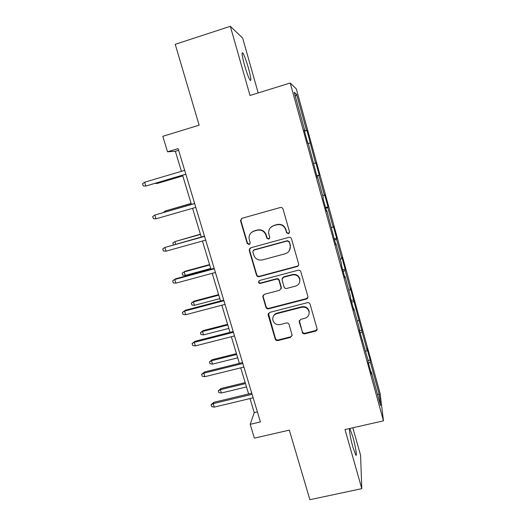 <?xml version="1.0" encoding="UTF-8"?>
<svg xmlns="http://www.w3.org/2000/svg" width="526" height="526" viewBox="0 0 526 526"><rect width="100%" height="100%" fill="white"/><g stroke="black" fill="none" stroke-linecap="round" stroke-linejoin="round"><path stroke-width="0.79" d="M288.445 233.728L289.517 231.828L283.047 209.065C282.547 207.796 281.627 207.277 280.292 207.514L242.091 218.264L240.52 220.42L240.612 220.979L247.2 243.472L249.1 244.544L250.198 243.012L249.015 238.16C249.054 234.635 250.731 232.295 254.045 231.124L257.207 230.25C261.422 229.527 264.335 231.164 265.932 235.168L266.774 238.087L268.687 239.159L269.785 237.522L268.661 233.196C268.516 229.448 270.2 226.936 273.73 225.661L276.919 224.773C281.173 224.043 284.099 225.687 285.69 229.717L286.525 232.65L288.445 233.728M270.509 227.607L273.954 225.404L277.136 224.517C281.377 223.787 284.29 225.43 285.881 229.448L286.716 232.367L288.629 233.445L289.418 232.933M241.565 218.487L240.934 220.736L247.503 243.163L249.396 244.228L249.929 243.965M251.29 232.63L254.328 230.855L257.477 229.98C261.685 229.257 264.585 230.888 266.182 234.885L267.024 237.791L268.924 238.863L269.575 238.495M352.834 436.784L350.04 429.091C348.488 426.665 350.277 438.013 352.972 447.376L355.76 455.016C357.325 457.337 355.445 445.824 352.834 436.784M248.43 68.051C246.28 60.661 244.439 55.664 242.913 53.073C241.434 51.614 241.986 55.69 244.564 65.303C246.747 72.779 248.581 77.749 250.067 80.215C251.52 81.569 250.974 77.513 248.43 68.051M302.187 332.281C302.667 333.491 303.561 333.99 304.87 333.8L315.482 331.137C316.659 330.729 317.178 329.92 317.046 328.711L310.09 304.212C309.604 302.989 308.703 302.483 307.381 302.687L269.647 312.418L268.175 315.002L275.223 339.06C275.709 340.256 276.597 340.756 277.886 340.565L290.556 337.39L292.114 335.115L289.063 324.509C288.577 323.306 287.683 322.8 286.381 322.997L280.082 324.601C276.091 325.081 273.638 323.398 272.724 319.532C272.646 316.567 274.033 314.601 276.886 313.641L301.72 307.256C305.488 306.724 307.934 308.249 309.058 311.826C309.38 315.054 307.986 317.211 304.876 318.289L300.721 319.348L299.156 321.695L302.325 331.715C302.805 332.919 303.699 333.425 305.001 333.228L315.58 330.571L317.086 329.177M258.174 92.931L242.67 38.089L230.335 26.3L175.224 44.322L199.137 125.188L162.817 136.306L167.518 151.797L178.117 148.595L260.423 421.937L250.192 424.324L254.38 438.145L289.32 430.123L309.893 499.7L361.803 488.661L360.573 455.233L352.815 427.783M230.335 26.3L250.001 95.462L290.227 83.016L383.467 420.833L344.997 429.558L361.803 488.661M297.098 266.557C298.268 266.136 298.794 265.308 298.676 264.078L291.529 238.909C291.036 237.653 290.122 237.141 288.794 237.364L250.731 247.792L249.252 250.468L256.491 275.151C256.984 276.374 257.885 276.886 259.186 276.669L297.098 266.557L298.623 265.084M300.865 271.771L307.92 296.605C308.045 297.821 307.519 298.643 306.349 299.051L268.595 308.821C267.3 309.025 266.406 308.519 265.919 307.309L262.79 296.48L264.348 294.297L279.608 290.293L281.173 287.985L279.089 280.693C278.596 279.464 277.695 278.958 276.387 279.168L260.475 283.382C259.403 283.521 258.759 283.06 258.536 282.008L259.627 280.476L298.15 270.239C299.472 270.022 300.379 270.535 300.865 271.771M290.227 83.016L296.316 88.887L380.101 393.389L383.467 420.833M368.029 360.494L370.146 359.981L366.997 348.528L367.174 350.618L350.362 288.116L350.375 289.622L345.128 270.555L345.161 269.233L341.893 257.359L341.821 258.562L336.508 239.258L336.633 238.245L333.326 226.226L333.162 227.114L327.783 207.566L327.994 206.876L324.647 194.705L324.397 195.278L318.947 175.487L319.256 175.119L315.863 162.797L315.515 163.034L306.967 130.487L306.526 130.389L296.598 94.345L294.198 92.26L304.593 129.968L304.107 129.863L307.782 143.184L308.229 143.144L317.25 177.512L317.592 177.098L317.165 177.203M370.146 359.981L370.357 362.184L379.299 394.651L380.607 405.645L371.29 371.843L371.52 374.288L368.167 362.125L367.97 359.797L359.37 330.223L359.258 328.217L353.847 308.584L353.899 310.386L350.454 297.907L350.441 296.23L344.957 276.347L344.911 277.813L341.427 265.17L341.505 263.835L335.95 243.689L335.812 244.814L326.83 210.61L326.593 211.38L323.01 198.407L323.293 197.776L317.592 177.098M365.662 351.44L367.174 350.618M360.132 333.004L362.052 332.011M362.624 340.414L362.177 340.401M357.292 321.084L358.824 320.308M351.697 302.404L353.636 301.47M353.847 308.584L353.4 308.591M348.817 290.345L350.375 289.622M343.149 271.423L345.128 270.555M344.957 276.347L344.517 276.38M340.237 259.233L341.821 258.562M334.503 240.06L336.508 239.258M335.95 243.689L335.516 243.748M331.551 227.732L333.162 227.114M325.739 208.303L327.783 207.566M326.83 210.61L326.403 210.689M322.76 195.843L324.397 195.278M316.876 176.151L318.947 175.487M313.858 163.547L315.515 163.034M308.321 143.473L309.998 142.993M304.409 130.961L306.526 130.389M295.336 96.376L296.598 94.345M304.593 129.968L304.173 130.106M250.001 398.57L254.242 412.634L250.192 424.324M167.518 151.797L175.362 151.271L181.411 171.312M182.594 175.23L191.405 204.417M192.575 208.309L201.241 237.009M202.451 241.033L210.952 269.194M212.202 273.336L220.545 300.971M221.834 305.238L230.013 332.353M231.341 336.739L239.369 363.348M240.724 367.845L248.607 393.954M377.418 394.079L379.299 394.651M368.476 363.236L370.357 362.184M371.29 371.843L370.837 371.81M178.623 150.285L175.362 151.271M257.398 411.891L254.242 412.634M304.482 131.224L306.967 130.487M316.784 175.822L319.256 175.119M253.197 231.276L254.163 231.006M325.535 207.56L327.994 206.876M334.181 238.909L336.633 238.245M342.722 269.877L345.161 269.233M351.164 300.471L353.59 299.846M359.501 330.696L361.921 330.098M249.876 248.259L249.554 250.139L256.76 274.75C257.26 275.972 258.154 276.479 259.45 276.268L297.256 266.182M289.208 242.065L287.295 240.98L253.9 250.106L252.802 251.645L253.756 255.025C255.347 258.983 258.24 260.613 262.421 259.916L285.217 253.756C288.912 252.421 290.589 249.791 290.253 245.872L289.385 241.756L287.479 240.678L287.295 240.98M253.322 250.415L254.183 249.778L287.479 240.678M289.616 250.172L290.431 245.55L290.26 244.82L290.082 245.142M289.385 241.756L290.26 244.82M263.184 295.086L263.125 296.447L266.163 306.816C266.649 308.026 267.543 308.525 268.832 308.328L306.474 298.584L307.934 297.295M281.088 288.899L281.371 287.544L279.299 280.273C278.806 279.05 277.906 278.543 276.604 278.754L260.738 282.962L260.475 283.382M258.91 280.91L258.799 281.588C259.022 282.633 259.673 283.093 260.738 282.962M295.559 286.111C298.656 285.007 300.057 282.83 299.754 279.576C298.636 275.926 296.171 274.375 292.357 274.934L283.54 277.268L281.969 279.608L284.047 286.894C284.54 288.116 285.44 288.629 286.749 288.419L295.559 286.111M299.603 282.238L299.899 279.161C298.781 275.519 296.329 273.974 292.528 274.526L292.357 274.934M282.271 278.201L283.738 276.86L292.528 274.526M299.294 320.551L302.325 331.715M309.071 313.844L309.176 311.32C308.052 307.749 305.619 306.231 301.858 306.757L301.72 307.256M273.257 316.567C273.954 314.804 275.236 313.66 277.097 313.128L301.858 306.757M268.411 313.299L275.44 338.474C275.926 339.671 276.808 340.171 278.096 339.98L290.727 336.811L292.114 335.673M156.827 182.844L157.018 183.469L157.964 183.252L182.805 175.921M155.006 183.383L157.018 183.469L182.785 175.862M144.67 182.206L142.533 183.784L143.19 185.895L145.847 186.02L144.67 182.206L184.665 170.345M185.829 174.205L145.847 186.02L185.849 174.27M191.109 203.437L165.453 210.926L191.135 203.523M163.441 212.465L165.453 210.926L165.723 211.807M200.393 234.201L174.882 241.612L200.465 234.438M173.389 244.8L172.83 242.973L174.882 241.612L175.664 244.163M194.64 203.483L154.835 215.049L194.673 203.575M155.998 218.809L153.342 218.638L152.691 216.554L154.835 215.049L155.998 218.809L195.817 207.382M204.469 236.108L164.875 247.47L204.548 236.378M166.025 251.185L163.362 250.961L162.725 248.903L164.875 247.47L166.025 251.185L205.679 240.132M185.264 275.407L182.732 275.157L182.141 273.231L184.994 271.291L184.199 271.929L185.264 275.407L210.742 268.484M182.141 273.231L184.199 271.929L209.683 264.986M184.994 271.291L209.565 264.591M194.456 305.323L191.931 305.034L191.346 303.134L194.153 301.109L193.404 301.891L194.456 305.323L219.835 298.623M191.346 303.134L193.404 301.891L218.79 295.165M194.153 301.109L218.625 294.619M203.542 334.891L201.017 334.562L200.439 332.682L203.2 330.584L202.503 331.498L203.542 334.891L228.823 328.408M200.439 332.682L202.503 331.498L227.791 324.989M203.2 330.584L227.587 324.299M214.167 268.319L175.677 278.773L174.783 279.484L214.299 268.76M175.921 283.152L173.264 282.883L172.633 280.845L174.783 279.484L175.921 283.152L215.417 272.468M172.633 280.845L175.677 278.773M223.747 300.129L185.408 310.228L184.573 311.103L223.925 300.734M185.691 314.719L183.035 314.403L182.41 312.391L184.573 311.103L185.691 314.719L225.029 304.396M182.41 312.391L185.408 310.228M233.202 331.538L195.021 341.295L194.239 342.321L233.432 332.307M195.343 345.898L192.687 345.529L192.075 343.544L194.239 342.321L195.343 345.898L234.524 335.93M192.075 343.544L195.021 341.295M212.524 364.117L209.999 363.742L209.42 361.881L212.142 359.712L211.491 360.764L212.524 364.117L237.706 357.838M209.42 361.881L211.491 360.764L236.687 354.458M212.142 359.712L236.437 353.63M242.545 362.559L204.515 371.987L203.786 373.158L242.821 363.492M204.877 376.688L202.221 376.274L201.616 374.315L203.786 373.158L204.877 376.688L243.9 367.063M201.616 374.315L204.515 371.987M221.393 392.994L218.875 392.587L218.303 390.746L220.986 388.497L220.374 389.681L221.393 392.994L246.484 386.926M218.303 390.746L220.374 389.681L245.478 383.585M220.986 388.497L245.188 382.619M251.77 393.198L213.891 402.298L213.214 403.613L252.099 394.283M214.292 407.104L211.643 406.644L211.038 404.711L213.214 403.613L214.292 407.104L253.157 397.814M211.038 404.711L213.891 402.298M259.45 276.268L259.186 276.669M256.76 274.75L256.491 275.151M249.554 250.139L249.252 250.468M254.183 249.778L253.9 250.106M306.474 298.584L306.349 299.051M268.832 308.328L268.595 308.821M266.163 306.816L265.919 307.309M263.125 296.447L262.868 296.907M281.305 287.229L281.108 287.663M279.299 280.273L279.089 280.693M276.604 278.754L276.387 279.168M283.738 276.86L283.54 277.268M299.36 321.399L299.215 321.932M277.097 313.128L276.886 313.641M290.727 336.811L290.556 337.39M278.096 339.98L277.886 340.565M275.44 338.474L275.223 339.06M268.411 314.489L268.175 315.002M315.58 330.571L315.482 331.137M305.001 333.228L304.87 333.8M349.507 429.209L350.04 429.091M242.065 53.343L242.913 53.073M249.469 249.64L249.166 249.968M263.046 296.02L262.79 296.48M281.371 287.544L281.173 287.985M258.799 281.588L258.536 282.008M299.899 279.161L299.754 279.576M299.307 321.156L299.156 321.695M309.176 311.32L309.058 311.826M268.332 314.081L268.096 314.601"/></g></svg>
